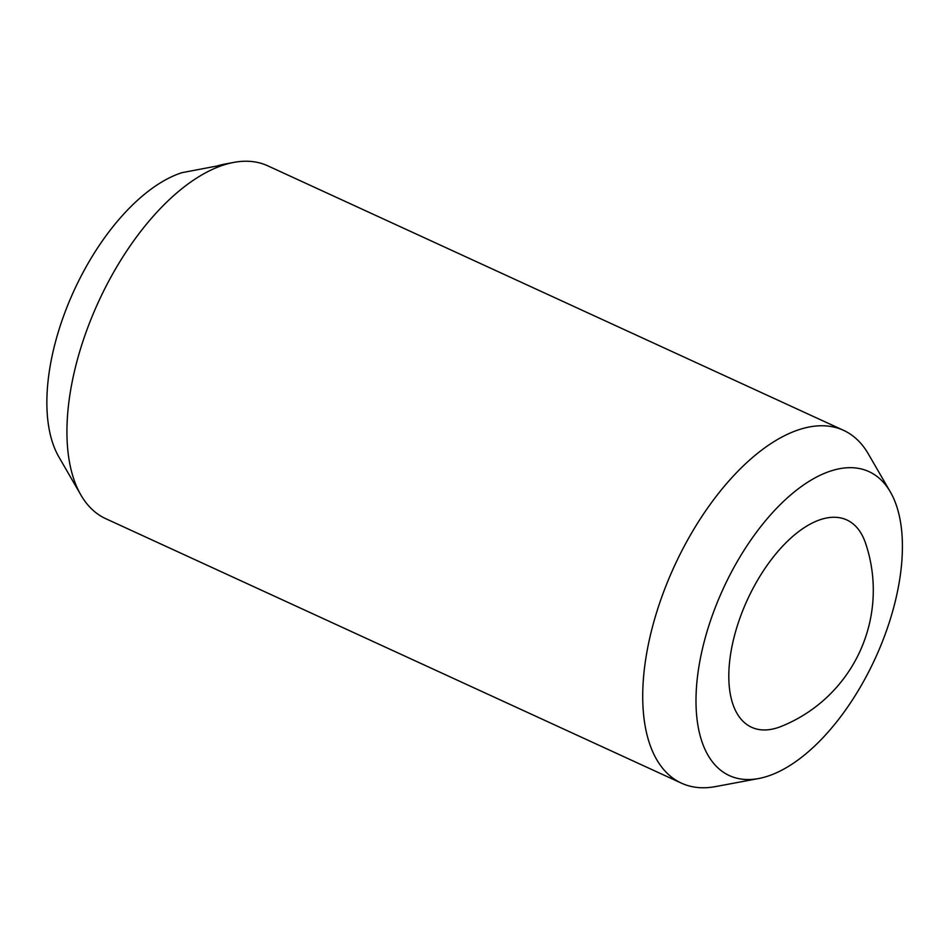 <?xml version="1.0" encoding="UTF-8"?>
<svg xmlns="http://www.w3.org/2000/svg" width="949" height="949" viewBox="0 0 949 949"><rect width="100%" height="100%" fill="white"/><g stroke="black" fill="none" stroke-linecap="round" stroke-linejoin="round"><path stroke-width="1.42" d="M769.817 729.556A114.07 57.035 114.7 0 0 781.324 726.365A146.751 146.751 0 0 0 865.524 543.101A114.07 57.035 114.7 0 0 828.584 517.656A114.07 57.035 114.7 0 0 735.25 632.805A114.07 57.035 114.7 0 0 769.817 729.556M758.702 778.524L715.522 786.591A194.142 97.071 -65.3 0 1 712.521 787.089A194.142 97.071 -65.3 0 1 681.489 783.174A194.142 97.071 -65.3 0 1 662.793 594.181A194.142 97.071 -65.3 0 1 812.546 426.433A194.142 97.071 -65.3 0 1 843.578 430.348A194.142 97.071 -65.3 0 1 868.347 453.942L890.352 491.962A167.238 83.619 -65.3 0 1 875.192 658.511A167.238 83.619 -65.3 0 1 758.702 778.524A167.238 83.619 -65.3 0 1 756.116 778.951A167.238 83.619 -65.3 0 1 705.439 637.099A167.238 83.619 -65.3 0 1 842.285 468.26A167.238 83.619 -65.3 0 1 890.352 491.962M681.489 783.174L105.683 518.652A194.142 97.071 -65.3 0 1 80.926 495.058A194.142 97.071 -65.3 0 1 98.53 301.723A194.142 97.071 -65.3 0 1 233.739 162.409A194.142 97.071 -65.3 0 1 236.74 161.911A194.142 97.071 -65.3 0 1 267.772 165.826L843.578 430.348M233.739 162.409L225.103 164.023A188.756 94.378 114.7 0 0 216.882 166.039L181.971 172.671A167.238 83.619 -65.3 0 0 71.056 297.274A167.238 83.619 -65.3 0 0 58.921 457.038L80.926 495.058"/></g></svg>
